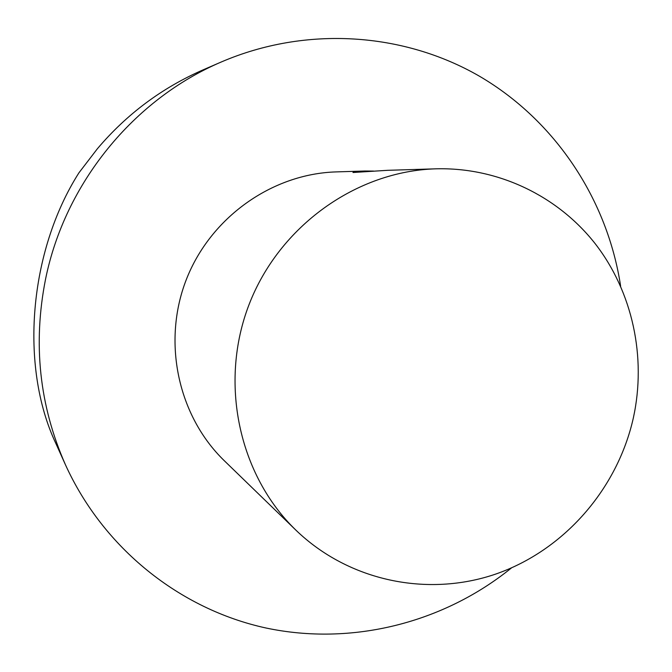 <?xml version="1.0" encoding="UTF-8"?>
<svg xmlns="http://www.w3.org/2000/svg" width="672" height="672" viewBox="0 0 672 672"><rect width="100%" height="100%" fill="white"/><g stroke="black" fill="none" stroke-linecap="round" stroke-linejoin="round"><path stroke-width="1.01" d="M435.96 168.823C498.019 167.126 557.785 195.922 595.342 243.886C632.646 292.11 646.573 357.252 633.385 417.766C617.459 489.157 564.018 550.343 495.818 574.039C427.61 597.492 348.734 581.154 295.94 530.191C238.661 474.86 218.837 382.452 249.178 304.265C279.443 226.044 356.345 171.116 435.96 168.823L387.484 170.318L352.968 172.511C353.178 171.956 357.126 171.461 364.804 171.016L373.548 171.074M295.94 530.191L224.347 460.765C178.055 416.01 162.036 342.149 186.203 279.863C210.311 217.56 271.916 173.771 336.277 171.898L364.804 171.016M620.634 286.188C607.547 199.836 555.542 120.767 479.556 76.272C403.41 32.256 305.928 25.67 221.441 61.916L203.028 69.888C161.868 87.906 126.664 114.181 97.406 148.722L78.935 172.813C28.913 251.521 19.53 366.425 55.818 443.386L65.394 464.646C103.396 548.36 179.869 609.176 265.793 627.959C351.926 646.279 443.629 622.885 511.484 567.907M221.441 61.916C133.619 99.288 65.016 183.263 45.562 279.107C32.768 343.787 39.379 405.636 65.394 464.646"/></g></svg>
